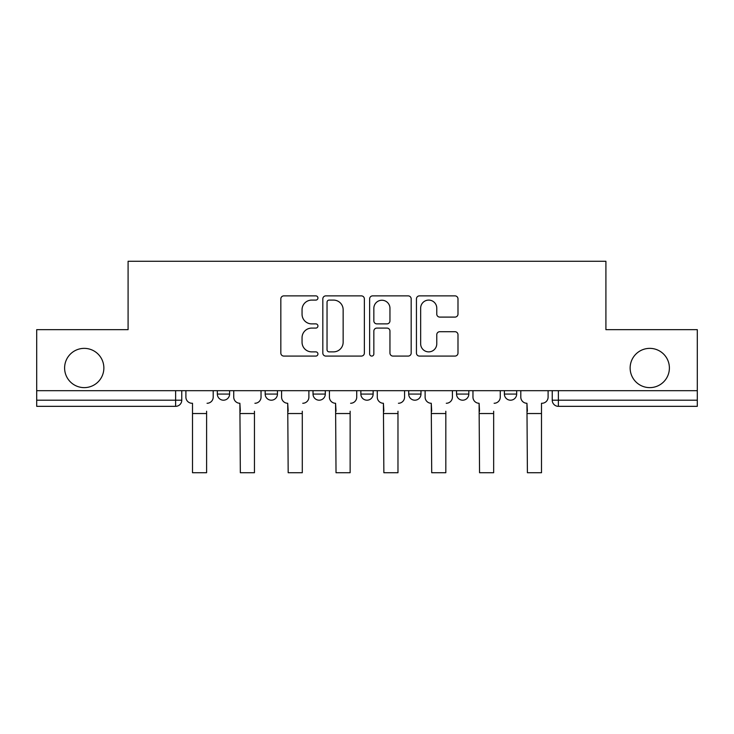 <?xml version="1.0" encoding="UTF-8"?>
<svg xmlns="http://www.w3.org/2000/svg" width="734" height="734" viewBox="0 0 734 734"><rect width="100%" height="100%" fill="white"/><g stroke="black" fill="none" stroke-linecap="round" stroke-linejoin="round"><path stroke-width="1.1" d="M317.932 297.986A2.11 2.11 0 0 0 315.822 295.875L283.838 295.875A3.009 3.009 0 0 0 280.828 298.885L280.828 353.072A3.009 3.009 0 0 0 283.838 356.082L315.822 356.082A2.11 2.11 0 0 0 317.932 353.981A2.11 2.11 0 0 0 315.822 351.87L311.684 351.87A9.634 9.634 0 0 1 302.05 342.237L302.05 337.723A9.634 9.634 0 0 1 311.684 328.089L315.822 328.089A2.11 2.11 0 0 0 317.932 325.979A2.11 2.11 0 0 0 315.822 323.877L311.684 323.877A9.634 9.634 0 0 1 302.05 314.244L302.05 309.73A9.634 9.634 0 0 1 311.684 300.096L315.822 300.096A2.11 2.11 0 0 0 317.932 297.986M630.139 368A19.625 19.625 0 0 0 649.764 387.625A19.625 19.625 0 0 0 669.39 368A19.625 19.625 0 0 0 649.764 348.366A19.625 19.625 0 0 0 630.139 368M64.61 368A19.625 19.625 0 0 0 84.236 387.625A19.625 19.625 0 0 0 103.861 368A19.625 19.625 0 0 0 84.236 348.366A19.625 19.625 0 0 0 64.61 368M504.396 390.69L504.396 394.066L516.663 394.066A6.138 6.138 0 0 1 510.525 400.195A6.138 6.138 0 0 1 504.396 394.066L504.396 390.69M456.548 390.69L456.548 394.066L468.815 394.066A6.138 6.138 0 0 1 462.686 400.195A6.138 6.138 0 0 1 456.548 394.066L456.548 390.69M408.71 394.066L408.71 390.69L408.71 394.066A6.138 6.138 0 0 0 414.838 400.195A6.138 6.138 0 0 1 408.71 394.066L420.977 394.066A6.138 6.138 0 0 1 414.838 400.195A6.138 6.138 0 0 0 420.977 394.066A6.138 6.138 0 0 1 414.838 400.195M360.862 394.066L360.862 390.69L360.862 394.066A6.138 6.138 0 0 0 367 400.195A6.138 6.138 0 0 1 360.862 394.066L373.138 394.066A6.138 6.138 0 0 1 367 400.195M313.023 394.066L313.023 390.69L313.023 394.066A6.138 6.138 0 0 0 319.162 400.195A6.138 6.138 0 0 1 313.023 394.066L325.29 394.066A6.138 6.138 0 0 1 319.162 400.195M454.979 317.097A3.009 3.009 0 0 0 457.988 314.088L457.988 298.885A3.009 3.009 0 0 0 454.979 295.875L419.453 295.875A3.009 3.009 0 0 0 416.444 298.885L416.444 353.072A3.009 3.009 0 0 0 419.453 356.082L454.979 356.082A3.009 3.009 0 0 0 457.988 353.072L457.988 334.713A3.009 3.009 0 0 0 454.979 331.704L439.776 331.704A3.009 3.009 0 0 0 436.767 334.713L436.767 343.815A8.056 8.056 0 0 1 428.711 351.87A8.056 8.056 0 0 1 420.655 343.815L420.655 308.142A8.056 8.056 0 0 1 428.711 300.096A8.056 8.056 0 0 1 436.767 308.142L436.767 314.088A3.009 3.009 0 0 0 439.776 317.097L454.979 317.097M36.7 390.69L36.7 329.658L128.092 329.658L128.092 261.267L605.908 261.267L605.908 329.658L697.3 329.658L697.3 390.69L36.7 390.69L36.7 400.195L181.766 400.195L181.766 390.69M364.367 298.885A3.009 3.009 0 0 0 361.357 295.875L325.832 295.875A3.009 3.009 0 0 0 322.822 298.885L322.822 353.072A3.009 3.009 0 0 0 325.832 356.082L361.357 356.082A3.009 3.009 0 0 0 364.367 353.072L364.367 298.885M372.643 295.875L408.168 295.875A3.009 3.009 0 0 1 411.178 298.885L411.178 353.072A3.009 3.009 0 0 1 408.168 356.082L392.965 356.082A3.009 3.009 0 0 1 389.956 353.072L389.956 331.098A3.009 3.009 0 0 0 386.946 328.089L376.863 328.089A3.009 3.009 0 0 0 373.845 331.098L373.845 353.981A2.11 2.11 0 0 1 371.743 356.082A2.11 2.11 0 0 1 369.633 353.981L369.633 298.885A3.009 3.009 0 0 1 372.643 295.875M552.234 390.69L552.234 400.195L697.3 400.195L697.3 406.333L558.372 406.333A6.138 6.138 0 0 1 552.234 400.195L552.234 390.69M697.3 390.69L697.3 400.195M175.628 390.69L175.628 406.333A6.138 6.138 0 0 0 181.766 400.195A6.138 6.138 0 0 1 175.628 406.333L36.7 406.333L36.7 400.195M516.663 390.69L516.663 394.066A6.138 6.138 0 0 1 510.525 400.195A6.138 6.138 0 0 0 516.663 394.066L516.663 390.69M468.815 390.69L468.815 394.066A6.138 6.138 0 0 1 462.686 400.195A6.138 6.138 0 0 0 468.815 394.066L468.815 390.69M420.977 390.69L420.977 394.066M373.138 390.69L373.138 394.066L373.138 390.69M325.29 390.69L325.29 394.066L325.29 390.69M265.185 390.69L265.185 394.066L277.452 394.066L277.452 390.69L277.452 394.066A6.138 6.138 0 0 1 271.314 400.195A6.138 6.138 0 0 1 265.185 394.066A6.138 6.138 0 0 0 271.314 400.195A6.138 6.138 0 0 0 277.452 394.066A6.138 6.138 0 0 1 271.314 400.195M217.337 390.69L217.337 394.066L229.604 394.066L229.604 390.69L229.604 394.066A6.138 6.138 0 0 1 223.475 400.195A6.138 6.138 0 0 1 217.337 394.066A6.138 6.138 0 0 0 223.475 400.195A6.138 6.138 0 0 0 229.604 394.066A6.138 6.138 0 0 1 223.475 400.195M329.144 300.096A2.11 2.11 0 0 0 327.034 302.197L327.034 349.76A2.11 2.11 0 0 0 329.144 351.87L333.511 351.87A9.634 9.634 0 0 0 343.145 342.237L343.145 309.73A9.634 9.634 0 0 0 333.511 300.096L329.144 300.096M389.956 308.298A8.056 8.056 0 0 0 381.9 300.243A8.056 8.056 0 0 0 373.845 308.298L373.845 320.859A3.009 3.009 0 0 0 376.863 323.877L386.946 323.877A3.009 3.009 0 0 0 389.956 320.859L389.956 308.298M185.904 397.131L185.904 390.69L185.904 397.131A6.138 6.138 0 0 0 192.033 403.269L192.501 403.269L192.501 411.242M192.033 403.269L192.501 403.269L192.501 472.733L206.603 472.733L206.603 411.242M213.199 397.131L213.199 390.69L213.199 397.131A6.138 6.138 0 0 1 207.061 403.269M206.603 472.733L192.501 472.733M233.742 397.131L233.742 390.69L233.742 397.131A6.138 6.138 0 0 0 239.88 403.269L240.339 411.242M239.88 403.269L240.339 472.733L254.45 472.733L254.45 411.242M261.038 397.131L261.038 390.69L261.038 397.131A6.138 6.138 0 0 1 254.909 403.269M281.59 397.131L281.59 390.69L281.59 397.131A6.138 6.138 0 0 0 287.719 403.269L288.178 411.242M287.719 403.269L288.178 472.733L302.289 472.733L302.289 411.242M308.886 397.131L308.886 390.69L308.886 397.131A6.138 6.138 0 0 1 302.747 403.269M254.45 472.733L240.339 472.733M302.289 472.733L288.178 472.733M329.428 397.131L329.428 390.69L329.428 397.131A6.138 6.138 0 0 0 335.566 403.269L336.025 411.242M335.566 403.269L336.025 472.733L350.136 472.733L350.136 411.242M356.724 397.131L356.724 390.69L356.724 397.131A6.138 6.138 0 0 1 350.595 403.269M377.276 397.131L377.276 390.69L377.276 397.131A6.138 6.138 0 0 0 383.405 403.269L383.864 411.242M383.405 403.269L383.864 472.733L397.975 472.733L397.975 411.242M404.572 397.131L404.572 390.69L404.572 397.131A6.138 6.138 0 0 1 398.434 403.269M425.114 397.131L425.114 390.69L425.114 397.131A6.138 6.138 0 0 0 431.253 403.269L431.711 411.242M431.253 403.269L431.711 472.733L445.822 472.733L445.822 411.242M452.41 397.131L452.41 390.69L452.41 397.131A6.138 6.138 0 0 1 446.281 403.269M350.136 472.733L336.025 472.733M397.975 472.733L383.864 472.733M445.822 472.733L431.711 472.733M472.962 397.131L472.962 390.69L472.962 397.131A6.138 6.138 0 0 0 479.091 403.269L479.55 411.242M479.091 403.269L479.55 472.733L493.661 472.733L493.661 411.242M500.258 397.131L500.258 390.69L500.258 397.131A6.138 6.138 0 0 1 494.12 403.269M493.661 472.733L479.55 472.733M520.801 397.131L520.801 390.69L520.801 397.131A6.138 6.138 0 0 0 526.939 403.269L527.397 411.242M526.939 403.269L527.397 472.733L541.499 472.733L541.499 403.269L541.967 403.269L541.499 403.269L541.499 411.242M548.096 397.131L548.096 390.69L548.096 397.131A6.138 6.138 0 0 1 541.967 403.269M541.499 472.733L527.397 472.733M558.372 390.69L558.372 406.333M206.603 413.536L192.501 413.536M254.45 413.536L240.339 413.536M302.289 413.536L288.178 413.536M350.136 413.536L336.025 413.536M397.975 413.536L383.864 413.536M445.822 413.536L431.711 413.536M493.661 413.536L479.55 413.536M541.499 413.536L527.397 413.536"/></g></svg>
